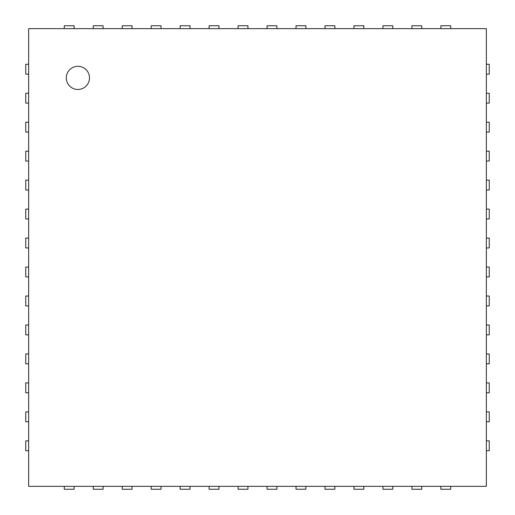 <?xml version="1.0" encoding="UTF-8"?>
<svg xmlns="http://www.w3.org/2000/svg" width="515" height="515" viewBox="0 0 515 515"><rect width="100%" height="100%" fill="white"/><g stroke="black" fill="none" stroke-linecap="round" stroke-linejoin="round"><path stroke-width="0.77" d="M28.647 28.647L486.353 28.647L486.353 486.353L28.647 486.353L28.647 28.647M74.128 28.647L74.128 25.75L64.278 25.75L64.278 28.647M28.647 64.278L25.75 64.278L25.75 74.128L28.647 74.128M103.097 28.647L103.097 25.75L93.247 25.75L93.247 28.647M28.647 93.247L25.75 93.247L25.75 103.097L28.647 103.097M132.065 28.647L132.065 25.75L122.216 25.75L122.216 28.647M28.647 122.216L25.75 122.216L25.75 132.065L28.647 132.065M161.034 28.647L161.034 25.75L151.185 25.75L151.185 28.647M28.647 151.185L25.75 151.185L25.75 161.034L28.647 161.034M190.003 28.647L190.003 25.75L180.153 25.75L180.153 28.647M28.647 180.153L25.75 180.153L25.75 190.003L28.647 190.003M218.972 28.647L218.972 25.75L209.122 25.75L209.122 28.647M28.647 209.122L25.75 209.122L25.75 218.972L28.647 218.972M247.94 28.647L247.94 25.75L238.091 25.75L238.091 28.647M28.647 238.091L25.75 238.091L25.75 247.94L28.647 247.94M276.909 28.647L276.909 25.75L267.06 25.75L267.06 28.647M28.647 267.06L25.75 267.06L25.75 276.909L28.647 276.909M305.878 28.647L305.878 25.75L296.028 25.75L296.028 28.647M28.647 296.028L25.75 296.028L25.75 305.878L28.647 305.878M334.847 28.647L334.847 25.75L324.997 25.75L324.997 28.647M28.647 324.997L25.75 324.997L25.75 334.847L28.647 334.847M363.815 28.647L363.815 25.75L353.966 25.75L353.966 28.647M28.647 353.966L25.75 353.966L25.75 363.815L28.647 363.815M392.784 28.647L392.784 25.75L382.935 25.75L382.935 28.647M28.647 382.935L25.75 382.935L25.75 392.784L28.647 392.784M421.753 28.647L421.753 25.75L411.903 25.75L411.903 28.647M28.647 411.903L25.75 411.903L25.75 421.753L28.647 421.753M450.722 28.647L450.722 25.75L440.872 25.75L440.872 28.647M28.647 440.872L25.75 440.872L25.75 450.722L28.647 450.722M486.353 74.128L489.25 74.128L489.25 64.278L486.353 64.278M64.278 486.353L64.278 489.25L74.128 489.25L74.128 486.353M486.353 103.097L489.25 103.097L489.25 93.247L486.353 93.247M93.247 486.353L93.247 489.25L103.097 489.25L103.097 486.353M486.353 132.065L489.25 132.065L489.25 122.216L486.353 122.216M122.216 486.353L122.216 489.25L132.065 489.25L132.065 486.353M486.353 161.034L489.25 161.034L489.25 151.185L486.353 151.185M151.185 486.353L151.185 489.25L161.034 489.25L161.034 486.353M486.353 190.003L489.25 190.003L489.25 180.153L486.353 180.153M180.153 486.353L180.153 489.25L190.003 489.25L190.003 486.353M486.353 218.972L489.25 218.972L489.25 209.122L486.353 209.122M209.122 486.353L209.122 489.25L218.972 489.25L218.972 486.353M486.353 247.94L489.25 247.94L489.25 238.091L486.353 238.091M238.091 486.353L238.091 489.25L247.94 489.25L247.94 486.353M486.353 276.909L489.25 276.909L489.25 267.06L486.353 267.06M267.06 486.353L267.06 489.25L276.909 489.25L276.909 486.353M486.353 305.878L489.25 305.878L489.25 296.028L486.353 296.028M296.028 486.353L296.028 489.25L305.878 489.25L305.878 486.353M486.353 334.847L489.25 334.847L489.25 324.997L486.353 324.997M324.997 486.353L324.997 489.25L334.847 489.25L334.847 486.353M486.353 363.815L489.25 363.815L489.25 353.966L486.353 353.966M353.966 486.353L353.966 489.25L363.815 489.25L363.815 486.353M486.353 392.784L489.25 392.784L489.25 382.935L486.353 382.935M382.935 486.353L382.935 489.25L392.784 489.25L392.784 486.353M486.353 421.753L489.25 421.753L489.25 411.903L486.353 411.903M411.903 486.353L411.903 489.25L421.753 489.25L421.753 486.353M486.353 450.722L489.25 450.722L489.25 440.872L486.353 440.872M440.872 486.353L440.872 489.25L450.722 489.25L450.722 486.353M77.894 89.481A11.588 11.588 0 0 1 67.858 72.1A11.588 11.588 0 0 1 87.93 72.1A11.588 11.588 0 0 1 77.894 89.481"/></g></svg>
